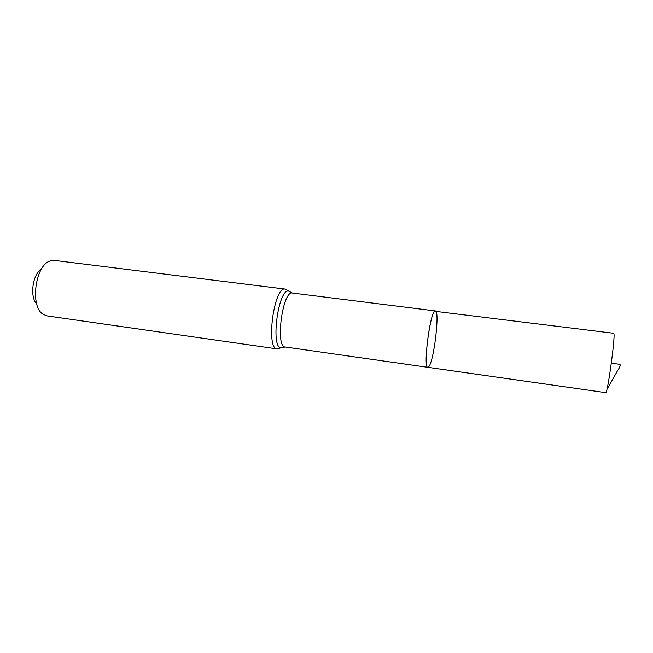 <?xml version="1.0" encoding="UTF-8"?>
<svg xmlns="http://www.w3.org/2000/svg" width="653" height="653" viewBox="0 0 653 653"><rect width="100%" height="100%" fill="white"/><g stroke="black" fill="none" stroke-linecap="round" stroke-linejoin="round"><path stroke-width="0.98" d="M428.801 366.7L427.821 367.312C422.646 368.349 430.645 308.575 435.371 310.942C439.991 310.436 433.984 361.166 428.801 366.7M41.376 269.24C32.601 273.991 29.516 297.05 36.731 303.939M277.166 348.898C265.567 349.143 274.04 285.794 285.165 289.083L54.452 260.4L50.191 260.947C35.295 264.987 29.744 306.437 43.057 314.256L47.024 315.897L277.166 348.898L283.916 346.947M434.669 311.252C429.609 314.542 423.046 368.529 427.821 367.312L605.788 392.657C607.339 394.902 615.224 338.017 613.934 333.732L613.73 333.283L434.669 311.252M611.314 363.174L619.901 364.325C621.256 365.998 617.616 370.022 616.318 372.928L606.972 389.302M291.173 292.748L288.528 291.034L292.413 293.034C282.643 290.128 275.003 347.225 285.19 346.996L427.821 367.312M285.165 289.083L288.528 291.034C278.26 289.042 270.489 347.118 280.912 347.894L285.19 346.996M292.413 293.034L435.371 310.942"/></g></svg>
